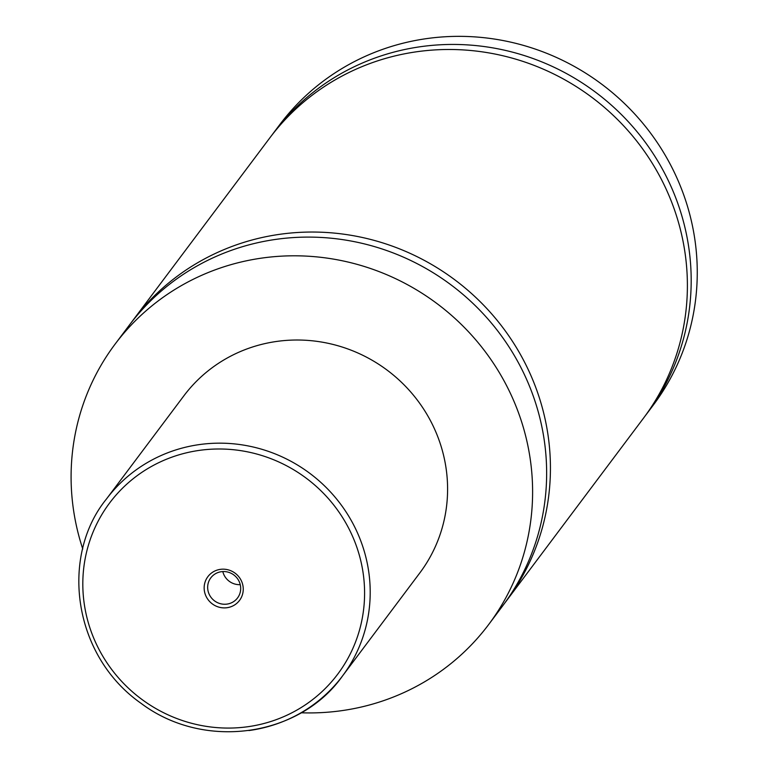 <?xml version="1.0" encoding="UTF-8"?>
<svg xmlns="http://www.w3.org/2000/svg" width="769" height="769" viewBox="0 0 769 769"><rect width="100%" height="100%" fill="white"/><g stroke="black" fill="none" stroke-linecap="round" stroke-linejoin="round"><path stroke-width="1.15" d="M82.773 549.008A233.555 225.702 36.9 0 1 115.033 344.204L129.067 325.498A233.555 225.702 36.9 0 1 277.176 239.197A233.555 225.702 36.9 0 1 511.885 351.462A233.555 225.702 36.9 0 1 502.715 605.818L488.671 624.534A233.555 225.702 36.9 0 1 340.561 710.825A233.555 225.702 36.9 0 1 301.073 712.776M130.98 322.98A233.555 225.702 36.9 0 1 132.864 320.442A233.555 225.702 36.9 0 1 455.133 280.06A233.555 225.702 36.9 0 1 506.502 600.762A233.555 225.702 36.9 0 1 504.589 603.281M226.98 607.721A19.792 19.129 -143.1 0 0 242.975 585.911A19.792 19.129 -143.1 0 0 220.424 569.348A19.792 19.129 -143.1 0 0 204.429 591.159A19.792 19.129 -143.1 0 0 226.98 607.721M221.405 571.694A16.716 16.159 -143.1 0 0 210.802 577.865A16.716 16.159 -143.1 0 0 210.148 596.081A16.716 16.159 -143.1 0 0 226.951 604.107A16.716 16.159 -143.1 0 0 237.554 597.936A16.716 16.159 -143.1 0 0 238.207 579.73A16.716 16.159 -143.1 0 0 221.405 571.694M222.808 571.559A16.716 16.159 -143.1 0 0 240.245 584.651M106.468 498.994C60.155 555.795 72.267 655.255 141.236 703.462C204.727 751.092 300.083 736.298 342.455 676.047A147.504 142.553 36.9 0 0 348.251 515.393A147.504 142.553 36.9 0 0 200.017 444.492A147.504 142.553 36.9 0 0 106.468 498.994L183.858 395.843A147.504 142.553 36.9 0 1 277.407 341.34A147.504 142.553 36.9 0 1 425.642 412.242A147.504 142.553 36.9 0 1 419.845 572.895L342.455 676.047A147.504 142.553 36.9 0 1 248.906 730.55M115.033 344.204A233.555 225.702 36.9 0 1 263.142 257.903A233.555 225.702 36.9 0 1 497.851 370.168A233.555 225.702 36.9 0 1 488.671 624.534M132.864 320.442L269.813 137.891A233.555 225.702 36.9 0 1 592.092 97.519A233.555 225.702 36.9 0 1 643.461 418.221L506.502 600.762M271.736 135.382A233.555 225.702 36.9 0 1 273.61 132.835L279.676 124.751A233.555 225.702 36.9 0 1 427.795 38.45A233.555 225.702 36.9 0 1 662.503 150.714A233.555 225.702 36.9 0 1 653.323 405.071L647.258 413.164A233.555 225.702 36.9 0 1 645.335 415.673M273.61 132.835A233.555 225.702 36.9 0 1 595.879 92.463A233.555 225.702 36.9 0 1 647.258 413.164M247.339 726.792A142.592 137.795 -143.1 0 0 362.593 569.656A142.592 137.795 -143.1 0 0 200.065 450.278A142.592 137.795 -143.1 0 0 84.811 607.414A142.592 137.795 -143.1 0 0 247.339 726.792"/></g></svg>
